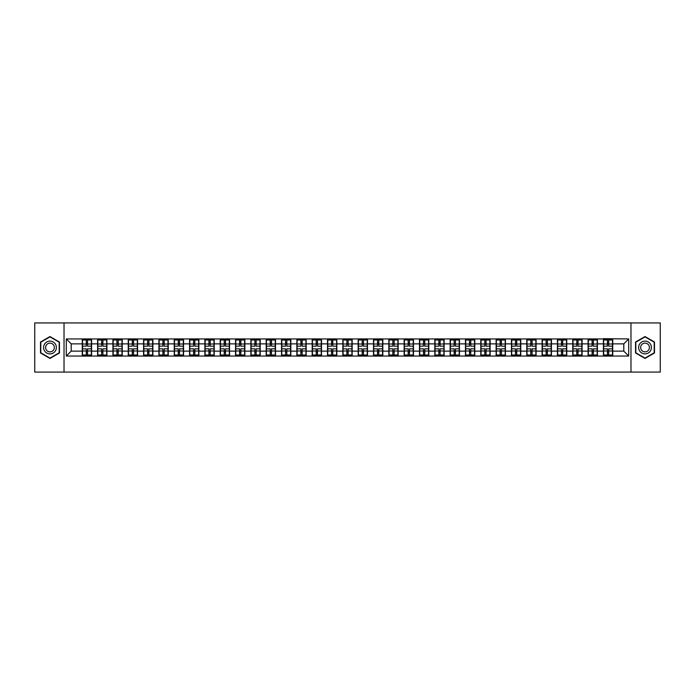 <?xml version="1.0" encoding="UTF-8"?>
<svg xmlns="http://www.w3.org/2000/svg" width="695" height="695" viewBox="0 0 695 695"><rect width="100%" height="100%" fill="white"/><g stroke="black" fill="none" stroke-linecap="round" stroke-linejoin="round"><path stroke-width="1.04" d="M630.973 372.068L660.25 372.068L660.25 322.932L630.973 322.932L630.973 372.068L64.027 372.068L64.027 322.932L34.75 322.932L34.75 372.068L64.027 372.068M630.973 322.932L64.027 322.932M623.797 351.131L623.797 343.869L612.747 343.869L612.747 351.131L623.797 351.131L628.706 356.048L628.706 338.952L603.408 338.656L603.408 343.869L597.413 343.869L597.413 351.131L603.408 351.131L603.408 343.869M628.706 356.048L66.294 356.048L66.294 338.952L82.253 338.952L82.253 343.869L71.203 343.869L71.203 351.131L82.253 351.131L82.253 343.869M603.408 338.952L82.253 338.952M603.408 351.131L603.408 356.048M597.413 351.131L597.413 356.048M597.413 338.952L597.413 343.869M582.089 351.131L588.083 351.131L588.083 343.869L582.089 343.869L582.089 356.048M588.083 351.131L588.083 356.048M588.083 338.952L588.083 343.869M582.089 338.952L582.089 343.869M566.755 351.131L572.75 351.131L572.75 343.869L566.755 343.869L566.755 356.048M572.75 351.131L572.75 356.048M572.75 338.952L572.75 343.869M566.755 338.952L566.755 343.869M551.43 351.131L557.425 351.131L557.425 343.869L551.43 343.869L551.43 356.048M557.425 351.131L557.425 356.048M557.425 338.952L557.425 343.869M551.43 338.952L551.43 343.869M536.106 351.131L542.1 351.131L542.1 343.869L536.106 343.869L536.106 356.048M542.1 351.131L542.1 356.048M542.1 338.952L542.1 343.869M536.106 338.952L536.106 343.869M520.772 351.131L526.767 351.131L526.767 343.869L520.772 343.869L520.772 356.048M526.767 351.131L526.767 356.048M526.767 338.952L526.767 343.869M520.772 338.952L520.772 343.869M505.447 351.131L511.442 351.131L511.442 343.869L505.447 343.869L505.447 356.048M511.442 351.131L511.442 356.048M511.442 338.952L511.442 343.869M505.447 338.952L505.447 343.869M490.123 351.131L496.117 351.131L496.117 343.869L490.123 343.869L490.123 356.048M496.117 351.131L496.117 356.048M496.117 338.952L496.117 343.869M490.123 338.952L490.123 343.869M474.789 351.131L480.784 351.131L480.784 343.869L474.789 343.869L474.789 356.048M480.784 351.131L480.784 356.048M480.784 338.952L480.784 343.869M474.789 338.952L474.789 343.869M459.464 351.131L465.459 351.131L465.459 343.869L459.464 343.869L459.464 356.048M465.459 351.131L465.459 356.048M465.459 338.952L465.459 343.869M459.464 338.952L459.464 343.869M444.131 351.131L450.125 351.131L450.125 343.869L444.131 343.869L444.131 356.048M450.125 351.131L450.125 356.048M450.125 338.952L450.125 343.869M444.131 338.952L444.131 343.869M428.806 351.131L434.801 351.131L434.801 343.869L428.806 343.869L428.806 356.048M434.801 351.131L434.801 356.048M434.801 338.952L434.801 343.869M428.806 338.952L428.806 343.869M413.482 351.131L419.476 351.131L419.476 343.869L413.482 343.869L413.482 356.048M419.476 351.131L419.476 356.048M419.476 338.952L419.476 343.869M413.482 338.952L413.482 343.869M398.148 351.131L404.142 351.131L404.142 343.869L398.148 343.869L398.148 356.048M404.142 351.131L404.142 356.048M404.142 338.952L404.142 343.869M398.148 338.952L398.148 343.869M382.823 351.131L388.818 351.131L388.818 343.869L382.823 343.869L382.823 356.048M388.818 351.131L388.818 356.048M388.818 338.952L388.818 343.869M382.823 338.952L382.823 343.869M367.499 351.131L373.493 351.131L373.493 343.869L367.499 343.869L367.499 356.048M373.493 351.131L373.493 356.048M373.493 338.952L373.493 343.869M367.499 338.952L367.499 343.869M352.165 351.131L358.16 351.131L358.16 343.869L352.165 343.869L352.165 356.048M358.16 351.131L358.16 356.048M358.16 338.952L358.16 343.869M352.165 338.952L352.165 343.869M336.84 351.131L342.835 351.131L342.835 343.869L336.84 343.869L336.84 356.048M342.835 351.131L342.835 356.048M342.835 338.952L342.835 343.869M336.84 338.952L336.84 343.869M321.507 351.131L327.501 351.131L327.501 343.869L321.507 343.869L321.507 356.048M327.501 351.131L327.501 356.048M327.501 338.952L327.501 343.869M321.507 338.952L321.507 343.869M306.182 351.131L312.177 351.131L312.177 343.869L306.182 343.869L306.182 356.048M312.177 351.131L312.177 356.048M312.177 338.952L312.177 343.869M306.182 338.952L306.182 343.869M290.858 351.131L296.852 351.131L296.852 343.869L290.858 343.869L290.858 356.048M296.852 351.131L296.852 356.048M296.852 338.952L296.852 343.869M290.858 338.952L290.858 343.869M275.524 351.131L281.518 351.131L281.518 343.869L275.524 343.869L275.524 356.048M281.518 351.131L281.518 356.048M281.518 338.952L281.518 343.869M275.524 338.952L275.524 343.869M260.199 351.131L266.194 351.131L266.194 343.869L260.199 343.869L260.199 356.048M266.194 351.131L266.194 356.048M266.194 338.952L266.194 343.869M260.199 338.952L260.199 343.869M244.875 351.131L250.869 351.131L250.869 343.869L244.875 343.869L244.875 356.048M250.869 351.131L250.869 356.048M250.869 338.952L250.869 343.869M244.875 338.952L244.875 343.869M229.541 351.131L235.536 351.131L235.536 343.869L229.541 343.869L229.541 356.048M235.536 351.131L235.536 356.048M235.536 338.952L235.536 343.869M229.541 338.952L229.541 343.869M214.216 351.131L220.211 351.131L220.211 343.869L214.216 343.869L214.216 356.048M220.211 351.131L220.211 356.048M220.211 338.952L220.211 343.869M214.216 338.952L214.216 343.869M198.883 351.131L204.877 351.131L204.877 343.869L198.883 343.869L198.883 356.048M204.877 351.131L204.877 356.048M204.877 338.952L204.877 343.869M198.883 338.952L198.883 343.869M183.558 351.131L189.553 351.131L189.553 343.869L183.558 343.869L183.558 356.048M189.553 351.131L189.553 356.048M189.553 338.952L189.553 343.869M183.558 338.952L183.558 343.869M168.233 351.131L174.228 351.131L174.228 343.869L168.233 343.869L168.233 356.048M174.228 351.131L174.228 356.048M174.228 338.952L174.228 343.869M168.233 338.952L168.233 343.869M152.9 351.131L158.894 351.131L158.894 343.869L152.9 343.869L152.9 356.048M158.894 351.131L158.894 356.048M158.894 338.952L158.894 343.869M152.9 338.952L152.9 343.869M137.575 351.131L143.57 351.131L143.57 343.869L137.575 343.869L137.575 356.048M143.57 351.131L143.57 356.048M143.57 338.952L143.57 343.869M137.575 338.952L137.575 343.869M122.251 351.131L128.245 351.131L128.245 343.869L122.251 343.869L122.251 356.048M128.245 351.131L128.245 356.048M128.245 338.952L128.245 343.869M122.251 338.952L122.251 343.869M106.917 351.131L112.911 351.131L112.911 343.869L106.917 343.869L106.917 356.048M112.911 351.131L112.911 356.048M112.911 338.952L112.911 343.869M106.917 338.952L106.917 343.869M91.592 351.131L97.587 351.131L97.587 343.869L91.592 343.869L91.592 356.048M97.587 351.131L97.587 356.048M97.587 338.952L97.587 343.869M91.592 338.952L91.592 343.869M82.253 351.131L82.253 356.048M71.203 351.131L66.294 356.048M66.294 338.952L71.203 343.869M612.747 351.131L612.747 356.048M612.747 338.952L612.747 343.869M628.706 338.952L623.797 343.869M49.979 336.554L40.501 342.027L40.501 352.973L49.979 358.446L59.457 352.973L59.457 342.027L49.979 336.554M635.543 352.973L645.021 358.446L654.499 352.973L654.499 342.027L645.021 336.554L635.543 342.027L635.543 352.973M82.505 344.016L86.284 344.016L86.284 338.899L82.505 338.899L82.505 348.829L86.284 348.829L86.284 350.984L87.561 350.975L87.561 348.829L91.349 348.829L91.349 338.899L87.561 338.899L87.561 339.985L91.349 339.985M86.284 342.592L87.561 342.592M87.561 340.133L86.284 340.133M82.505 346.171L86.284 346.171L86.284 344.016L87.561 344.025L87.561 346.171L91.349 346.171M82.505 339.985L86.284 339.985M86.284 354.867L87.561 354.867M86.284 352.408L87.561 352.408M82.505 356.101L86.284 356.101L86.284 355.015L82.505 355.015L82.505 356.101M82.505 348.829L82.505 350.984L86.284 350.984L86.284 355.015M82.505 350.984L82.505 355.015M91.349 348.829L91.349 356.101L87.561 356.101L87.561 355.015L91.349 355.015M91.349 350.984L87.561 350.984L87.561 355.015M91.349 344.016L87.561 344.016L87.561 339.985M97.83 344.016L101.618 344.016L101.618 338.899L97.83 338.899L97.83 348.829L101.618 348.829L101.618 350.984L102.895 350.975L102.895 348.829L106.674 348.829L106.674 338.899L102.895 338.899L102.895 339.985L106.674 339.985M101.618 342.592L102.895 342.592M102.895 340.133L101.618 340.133M97.83 346.171L101.618 346.171L101.618 344.016L102.895 344.025L102.895 346.171L106.674 346.171M97.83 339.985L101.618 339.985M101.618 354.867L102.895 354.867M101.618 352.408L102.895 352.408M97.83 356.101L101.618 356.101L101.618 355.015L97.83 355.015L97.83 356.101M97.83 348.829L97.83 350.984L101.618 350.984L101.618 355.015M97.83 350.984L97.83 355.015M106.674 348.829L106.674 356.101L102.895 356.101L102.895 355.015L106.674 355.015M106.674 350.984L102.895 350.984L102.895 355.015M106.674 344.016L102.895 344.016L102.895 339.985M113.155 344.016L116.942 344.016L116.942 338.899L113.155 338.899L113.155 348.829L116.942 348.829L116.942 350.984L118.22 350.975L118.22 348.829L121.999 348.829L121.999 338.899L118.22 338.899L118.22 339.985L121.999 339.985M116.942 342.592L118.22 342.592M118.22 340.133L116.942 340.133M113.155 346.171L116.942 346.171L116.942 344.016L118.22 344.025L118.22 346.171L121.999 346.171M113.155 339.985L116.942 339.985M116.942 354.867L118.22 354.867M116.942 352.408L118.22 352.408M113.155 356.101L116.942 356.101L116.942 355.015L113.155 355.015L113.155 356.101M113.155 348.829L113.155 350.984L116.942 350.984L116.942 355.015M113.155 350.984L113.155 355.015M121.999 348.829L121.999 356.101L118.22 356.101L118.22 355.015L121.999 355.015M121.999 350.984L118.22 350.984L118.22 355.015M121.999 344.016L118.22 344.016L118.22 339.985M128.488 344.016L132.267 344.016L132.267 338.899L128.488 338.899L128.488 348.829L132.267 348.829L132.267 350.984L133.544 350.975L133.544 348.829L137.332 348.829L137.332 338.899L133.544 338.899L133.544 339.985L137.332 339.985M132.267 342.592L133.544 342.592M133.544 340.133L132.267 340.133M128.488 346.171L132.267 346.171L132.267 344.016L133.544 344.025L133.544 346.171L137.332 346.171M128.488 339.985L132.267 339.985M132.267 354.867L133.544 354.867M132.267 352.408L133.544 352.408M128.488 356.101L132.267 356.101L132.267 355.015L128.488 355.015L128.488 356.101M128.488 348.829L128.488 350.984L132.267 350.984L132.267 355.015M128.488 350.984L128.488 355.015M137.332 348.829L137.332 356.101L133.544 356.101L133.544 355.015L137.332 355.015M137.332 350.984L133.544 350.984L133.544 355.015M137.332 344.016L133.544 344.016L133.544 339.985M143.813 344.016L147.601 344.016L147.601 338.899L143.813 338.899L143.813 348.829L147.601 348.829L147.601 350.984L148.878 350.975L148.878 348.829L152.657 348.829L152.657 338.899L148.878 338.899L148.878 339.985L152.657 339.985M147.601 342.592L148.878 342.592M148.878 340.133L147.601 340.133M143.813 346.171L147.601 346.171L147.601 344.016L148.878 344.025L148.878 346.171L152.657 346.171M143.813 339.985L147.601 339.985M147.601 354.867L148.878 354.867M147.601 352.408L148.878 352.408M143.813 356.101L147.601 356.101L147.601 355.015L143.813 355.015L143.813 356.101M143.813 348.829L143.813 350.984L147.601 350.984L147.601 355.015M143.813 350.984L143.813 355.015M152.657 348.829L152.657 356.101L148.878 356.101L148.878 355.015L152.657 355.015M152.657 350.984L148.878 350.984L148.878 355.015M152.657 344.016L148.878 344.016L148.878 339.985M159.146 344.016L162.925 344.016L162.925 338.899L159.146 338.899L159.146 348.829L162.925 348.829L162.925 350.984L164.202 350.975L164.202 348.829L167.982 348.829L167.982 338.899L164.202 338.899L164.202 339.985L167.982 339.985M162.925 342.592L164.202 342.592M164.202 340.133L162.925 340.133M159.146 346.171L162.925 346.171L162.925 344.016L164.202 344.025L164.202 346.171L167.982 346.171M159.146 339.985L162.925 339.985M162.925 354.867L164.202 354.867M162.925 352.408L164.202 352.408M159.146 356.101L162.925 356.101L162.925 355.015L159.146 355.015L159.146 356.101M159.146 348.829L159.146 350.984L162.925 350.984L162.925 355.015M159.146 350.984L159.146 355.015M167.982 348.829L167.982 356.101L164.202 356.101L164.202 355.015L167.982 355.015M167.982 350.984L164.202 350.984L164.202 355.015M167.982 344.016L164.202 344.016L164.202 339.985M55.513 344.303A6.385 6.385 0 0 0 46.782 341.966A6.385 6.385 0 0 0 44.445 350.697A6.385 6.385 0 0 0 53.176 353.034A6.385 6.385 0 0 0 55.513 344.303M53.767 345.311A4.37 4.37 0 0 0 47.79 343.712A4.37 4.37 0 0 0 46.191 349.689A4.37 4.37 0 0 0 52.168 351.288A4.37 4.37 0 0 0 53.767 345.311M49.979 358.107L40.797 352.808L40.797 342.192L49.979 336.893L59.171 342.192L59.171 352.808L49.979 358.107M650.555 344.303A6.385 6.385 0 0 0 641.824 341.966A6.385 6.385 0 0 0 639.487 350.697A6.385 6.385 0 0 0 648.218 353.034A6.385 6.385 0 0 0 650.555 344.303M648.809 345.311A4.37 4.37 0 0 0 642.832 343.712A4.37 4.37 0 0 0 641.233 349.689A4.37 4.37 0 0 0 647.21 351.288A4.37 4.37 0 0 0 648.809 345.311M645.021 358.107L635.829 352.808L635.829 342.192L645.021 336.893L654.203 342.192L654.203 352.808L645.021 358.107M174.471 344.016L178.25 344.016L178.25 338.899L174.471 338.899L174.471 348.829L178.25 348.829L178.25 350.984L179.527 350.975L179.527 348.829L183.315 348.829L183.315 338.899L179.527 338.899L179.527 339.985L183.315 339.985M178.25 342.592L179.527 342.592M179.527 340.133L178.25 340.133M174.471 346.171L178.25 346.171L178.25 344.016L179.527 344.025L179.527 346.171L183.315 346.171M174.471 339.985L178.25 339.985M178.25 354.867L179.527 354.867M178.25 352.408L179.527 352.408M174.471 356.101L178.25 356.101L178.25 355.015L174.471 355.015L174.471 356.101M174.471 348.829L174.471 350.984L178.25 350.984L178.25 355.015M174.471 350.984L174.471 355.015M183.315 348.829L183.315 356.101L179.527 356.101L179.527 355.015L183.315 355.015M183.315 350.984L179.527 350.984L179.527 355.015M183.315 344.016L179.527 344.016L179.527 339.985M189.796 344.016L193.584 344.016L193.584 338.899L189.796 338.899L189.796 348.829L193.584 348.829L193.584 350.984L194.861 350.975L194.861 348.829L198.64 348.829L198.64 338.899L194.861 338.899L194.861 339.985L198.64 339.985M193.584 342.592L194.861 342.592M194.861 340.133L193.584 340.133M189.796 346.171L193.584 346.171L193.584 344.016L194.861 344.025L194.861 346.171L198.64 346.171M189.796 339.985L193.584 339.985M193.584 354.867L194.861 354.867M193.584 352.408L194.861 352.408M189.796 356.101L193.584 356.101L193.584 355.015L189.796 355.015L189.796 356.101M189.796 348.829L189.796 350.984L193.584 350.984L193.584 355.015M189.796 350.984L189.796 355.015M198.64 348.829L198.64 356.101L194.861 356.101L194.861 355.015L198.64 355.015M198.64 350.984L194.861 350.984L194.861 355.015M198.64 344.016L194.861 344.016L194.861 339.985M205.129 344.016L208.908 344.016L208.908 338.899L205.129 338.899L205.129 348.829L208.908 348.829L208.908 350.984L210.185 350.975L210.185 348.829L213.973 348.829L213.973 338.899L210.185 338.899L210.185 339.985L213.973 339.985M208.908 342.592L210.185 342.592M210.185 340.133L208.908 340.133M205.129 346.171L208.908 346.171L208.908 344.016L210.185 344.025L210.185 346.171L213.973 346.171M205.129 339.985L208.908 339.985M208.908 354.867L210.185 354.867M208.908 352.408L210.185 352.408M205.129 356.101L208.908 356.101L208.908 355.015L205.129 355.015L205.129 356.101M205.129 348.829L205.129 350.984L208.908 350.984L208.908 355.015M205.129 350.984L205.129 355.015M213.973 348.829L213.973 356.101L210.185 356.101L210.185 355.015L213.973 355.015M213.973 350.984L210.185 350.984L210.185 355.015M213.973 344.016L210.185 344.016L210.185 339.985M220.454 344.016L224.233 344.016L224.233 338.899L220.454 338.899L220.454 348.829L224.233 348.829L224.233 350.984L225.519 350.975L225.519 348.829L229.298 348.829L229.298 338.899L225.519 338.899L225.519 339.985L229.298 339.985M224.233 342.592L225.519 342.592M225.519 340.133L224.233 340.133M220.454 346.171L224.233 346.171L224.233 344.016L225.519 344.025L225.519 346.171L229.298 346.171M220.454 339.985L224.233 339.985M224.233 354.867L225.519 354.867M224.233 352.408L225.519 352.408M220.454 356.101L224.233 356.101L224.233 355.015L220.454 355.015L220.454 356.101M220.454 348.829L220.454 350.984L224.233 350.984L224.233 355.015M220.454 350.984L220.454 355.015M229.298 348.829L229.298 356.101L225.519 356.101L225.519 355.015L229.298 355.015M229.298 350.984L225.519 350.984L225.519 355.015M229.298 344.016L225.519 344.016L225.519 339.985M235.779 344.016L239.566 344.016L239.566 338.899L235.779 338.899L235.779 348.829L239.566 348.829L239.566 350.984L240.844 350.975L240.844 348.829L244.623 348.829L244.623 338.899L240.844 338.899L240.844 339.985L244.623 339.985M239.566 342.592L240.844 342.592M240.844 340.133L239.566 340.133M235.779 346.171L239.566 346.171L239.566 344.016L240.844 344.025L240.844 346.171L244.623 346.171M235.779 339.985L239.566 339.985M239.566 354.867L240.844 354.867M239.566 352.408L240.844 352.408M235.779 356.101L239.566 356.101L239.566 355.015L235.779 355.015L235.779 356.101M235.779 348.829L235.779 350.984L239.566 350.984L239.566 355.015M235.779 350.984L235.779 355.015M244.623 348.829L244.623 356.101L240.844 356.101L240.844 355.015L244.623 355.015M244.623 350.984L240.844 350.984L240.844 355.015M244.623 344.016L240.844 344.016L240.844 339.985M251.112 344.016L254.891 344.016L254.891 338.899L251.112 338.899L251.112 348.829L254.891 348.829L254.891 350.984L256.168 350.975L256.168 348.829L259.956 348.829L259.956 338.899L256.168 338.899L256.168 339.985L259.956 339.985M254.891 342.592L256.168 342.592M256.168 340.133L254.891 340.133M251.112 346.171L254.891 346.171L254.891 344.016L256.168 344.025L256.168 346.171L259.956 346.171M251.112 339.985L254.891 339.985M254.891 354.867L256.168 354.867M254.891 352.408L256.168 352.408M251.112 356.101L254.891 356.101L254.891 355.015L251.112 355.015L251.112 356.101M251.112 348.829L251.112 350.984L254.891 350.984L254.891 355.015M251.112 350.984L251.112 355.015M259.956 348.829L259.956 356.101L256.168 356.101L256.168 355.015L259.956 355.015M259.956 350.984L256.168 350.984L256.168 355.015M259.956 344.016L256.168 344.016L256.168 339.985M266.437 344.016L270.225 344.016L270.225 338.899L266.437 338.899L266.437 348.829L270.225 348.829L270.225 350.984L271.502 350.975L271.502 348.829L275.281 348.829L275.281 338.899L271.502 338.899L271.502 339.985L275.281 339.985M270.225 342.592L271.502 342.592M271.502 340.133L270.225 340.133M266.437 346.171L270.225 346.171L270.225 344.016L271.502 344.025L271.502 346.171L275.281 346.171M266.437 339.985L270.225 339.985M270.225 354.867L271.502 354.867M270.225 352.408L271.502 352.408M266.437 356.101L270.225 356.101L270.225 355.015L266.437 355.015L266.437 356.101M266.437 348.829L266.437 350.984L270.225 350.984L270.225 355.015M266.437 350.984L266.437 355.015M275.281 348.829L275.281 356.101L271.502 356.101L271.502 355.015L275.281 355.015M275.281 350.984L271.502 350.984L271.502 355.015M275.281 344.016L271.502 344.016L271.502 339.985M281.77 344.016L285.549 344.016L285.549 338.899L281.77 338.899L281.77 348.829L285.549 348.829L285.549 350.984L286.827 350.975L286.827 348.829L290.606 348.829L290.606 338.899L286.827 338.899L286.827 339.985L290.606 339.985M285.549 342.592L286.827 342.592M286.827 340.133L285.549 340.133M281.77 346.171L285.549 346.171L285.549 344.016L286.827 344.025L286.827 346.171L290.606 346.171M281.77 339.985L285.549 339.985M285.549 354.867L286.827 354.867M285.549 352.408L286.827 352.408M281.77 356.101L285.549 356.101L285.549 355.015L281.77 355.015L281.77 356.101M281.77 348.829L281.77 350.984L285.549 350.984L285.549 355.015M281.77 350.984L281.77 355.015M290.606 348.829L290.606 356.101L286.827 356.101L286.827 355.015L290.606 355.015M290.606 350.984L286.827 350.984L286.827 355.015M290.606 344.016L286.827 344.016L286.827 339.985M297.095 344.016L300.874 344.016L300.874 338.899L297.095 338.899L297.095 348.829L300.874 348.829L300.874 350.984L302.151 350.975L302.151 348.829L305.939 348.829L305.939 338.899L302.151 338.899L302.151 339.985L305.939 339.985M300.874 342.592L302.151 342.592M302.151 340.133L300.874 340.133M297.095 346.171L300.874 346.171L300.874 344.016L302.151 344.025L302.151 346.171L305.939 346.171M297.095 339.985L300.874 339.985M300.874 354.867L302.151 354.867M300.874 352.408L302.151 352.408M297.095 356.101L300.874 356.101L300.874 355.015L297.095 355.015L297.095 356.101M297.095 348.829L297.095 350.984L300.874 350.984L300.874 355.015M297.095 350.984L297.095 355.015M305.939 348.829L305.939 356.101L302.151 356.101L302.151 355.015L305.939 355.015M305.939 350.984L302.151 350.984L302.151 355.015M305.939 344.016L302.151 344.016L302.151 339.985M312.42 344.016L316.208 344.016L316.208 338.899L312.42 338.899L312.42 348.829L316.208 348.829L316.208 350.984L317.485 350.975L317.485 348.829L321.264 348.829L321.264 338.899L317.485 338.899L317.485 339.985L321.264 339.985M316.208 342.592L317.485 342.592M317.485 340.133L316.208 340.133M312.42 346.171L316.208 346.171L316.208 344.016L317.485 344.025L317.485 346.171L321.264 346.171M312.42 339.985L316.208 339.985M316.208 354.867L317.485 354.867M316.208 352.408L317.485 352.408M312.42 356.101L316.208 356.101L316.208 355.015L312.42 355.015L312.42 356.101M312.42 348.829L312.42 350.984L316.208 350.984L316.208 355.015M312.42 350.984L312.42 355.015M321.264 348.829L321.264 356.101L317.485 356.101L317.485 355.015L321.264 355.015M321.264 350.984L317.485 350.984L317.485 355.015M321.264 344.016L317.485 344.016L317.485 339.985M327.753 344.016L331.532 344.016L331.532 338.899L327.753 338.899L327.753 348.829L331.532 348.829L331.532 350.984L332.809 350.975L332.809 348.829L336.597 348.829L336.597 338.899L332.809 338.899L332.809 339.985L336.597 339.985M331.532 342.592L332.809 342.592M332.809 340.133L331.532 340.133M327.753 346.171L331.532 346.171L331.532 344.016L332.809 344.025L332.809 346.171L336.597 346.171M327.753 339.985L331.532 339.985M331.532 354.867L332.809 354.867M331.532 352.408L332.809 352.408M327.753 356.101L331.532 356.101L331.532 355.015L327.753 355.015L327.753 356.101M327.753 348.829L327.753 350.984L331.532 350.984L331.532 355.015M327.753 350.984L327.753 355.015M336.597 348.829L336.597 356.101L332.809 356.101L332.809 355.015L336.597 355.015M336.597 350.984L332.809 350.984L332.809 355.015M336.597 344.016L332.809 344.016L332.809 339.985M343.078 344.016L346.857 344.016L346.857 338.899L343.078 338.899L343.078 348.829L346.857 348.829L346.857 350.984L348.143 350.975L348.143 348.829L351.922 348.829L351.922 338.899L348.143 338.899L348.143 339.985L351.922 339.985M346.857 342.592L348.143 342.592M348.143 340.133L346.857 340.133M343.078 346.171L346.857 346.171L346.857 344.016L348.143 344.025L348.143 346.171L351.922 346.171M343.078 339.985L346.857 339.985M346.857 354.867L348.143 354.867M346.857 352.408L348.143 352.408M343.078 356.101L346.857 356.101L346.857 355.015L343.078 355.015L343.078 356.101M343.078 348.829L343.078 350.984L346.857 350.984L346.857 355.015M343.078 350.984L343.078 355.015M351.922 348.829L351.922 356.101L348.143 356.101L348.143 355.015L351.922 355.015M351.922 350.984L348.143 350.984L348.143 355.015M351.922 344.016L348.143 344.016L348.143 339.985M358.403 344.016L362.191 344.016L362.191 338.899L358.403 338.899L358.403 348.829L362.191 348.829L362.191 350.984L363.468 350.975L363.468 348.829L367.247 348.829L367.247 338.899L363.468 338.899L363.468 339.985L367.247 339.985M362.191 342.592L363.468 342.592M363.468 340.133L362.191 340.133M358.403 346.171L362.191 346.171L362.191 344.016L363.468 344.025L363.468 346.171L367.247 346.171M358.403 339.985L362.191 339.985M362.191 354.867L363.468 354.867M362.191 352.408L363.468 352.408M358.403 356.101L362.191 356.101L362.191 355.015L358.403 355.015L358.403 356.101M358.403 348.829L358.403 350.984L362.191 350.984L362.191 355.015M358.403 350.984L358.403 355.015M367.247 348.829L367.247 356.101L363.468 356.101L363.468 355.015L367.247 355.015M367.247 350.984L363.468 350.984L363.468 355.015M367.247 344.016L363.468 344.016L363.468 339.985M373.736 344.016L377.515 344.016L377.515 338.899L373.736 338.899L373.736 348.829L377.515 348.829L377.515 350.984L378.792 350.975L378.792 348.829L382.58 348.829L382.58 338.899L378.792 338.899L378.792 339.985L382.58 339.985M377.515 342.592L378.792 342.592M378.792 340.133L377.515 340.133M373.736 346.171L377.515 346.171L377.515 344.016L378.792 344.025L378.792 346.171L382.58 346.171M373.736 339.985L377.515 339.985M377.515 354.867L378.792 354.867M377.515 352.408L378.792 352.408M373.736 356.101L377.515 356.101L377.515 355.015L373.736 355.015L373.736 356.101M373.736 348.829L373.736 350.984L377.515 350.984L377.515 355.015M373.736 350.984L373.736 355.015M382.58 348.829L382.58 356.101L378.792 356.101L378.792 355.015L382.58 355.015M382.58 350.984L378.792 350.984L378.792 355.015M382.58 344.016L378.792 344.016L378.792 339.985M389.061 344.016L392.849 344.016L392.849 338.899L389.061 338.899L389.061 348.829L392.849 348.829L392.849 350.984L394.126 350.975L394.126 348.829L397.905 348.829L397.905 338.899L394.126 338.899L394.126 339.985L397.905 339.985M392.849 342.592L394.126 342.592M394.126 340.133L392.849 340.133M389.061 346.171L392.849 346.171L392.849 344.016L394.126 344.025L394.126 346.171L397.905 346.171M389.061 339.985L392.849 339.985M392.849 354.867L394.126 354.867M392.849 352.408L394.126 352.408M389.061 356.101L392.849 356.101L392.849 355.015L389.061 355.015L389.061 356.101M389.061 348.829L389.061 350.984L392.849 350.984L392.849 355.015M389.061 350.984L389.061 355.015M397.905 348.829L397.905 356.101L394.126 356.101L394.126 355.015L397.905 355.015M397.905 350.984L394.126 350.984L394.126 355.015M397.905 344.016L394.126 344.016L394.126 339.985M404.394 344.016L408.173 344.016L408.173 338.899L404.394 338.899L404.394 348.829L408.173 348.829L408.173 350.984L409.451 350.975L409.451 348.829L413.23 348.829L413.23 338.899L409.451 338.899L409.451 339.985L413.23 339.985M408.173 342.592L409.451 342.592M409.451 340.133L408.173 340.133M404.394 346.171L408.173 346.171L408.173 344.016L409.451 344.025L409.451 346.171L413.23 346.171M404.394 339.985L408.173 339.985M408.173 354.867L409.451 354.867M408.173 352.408L409.451 352.408M404.394 356.101L408.173 356.101L408.173 355.015L404.394 355.015L404.394 356.101M404.394 348.829L404.394 350.984L408.173 350.984L408.173 355.015M404.394 350.984L404.394 355.015M413.23 348.829L413.23 356.101L409.451 356.101L409.451 355.015L413.23 355.015M413.23 350.984L409.451 350.984L409.451 355.015M413.23 344.016L409.451 344.016L409.451 339.985M419.719 344.016L423.498 344.016L423.498 338.899L419.719 338.899L419.719 348.829L423.498 348.829L423.498 350.984L424.775 350.975L424.775 348.829L428.563 348.829L428.563 338.899L424.775 338.899L424.775 339.985L428.563 339.985M423.498 342.592L424.775 342.592M424.775 340.133L423.498 340.133M419.719 346.171L423.498 346.171L423.498 344.016L424.775 344.025L424.775 346.171L428.563 346.171M419.719 339.985L423.498 339.985M423.498 354.867L424.775 354.867M423.498 352.408L424.775 352.408M419.719 356.101L423.498 356.101L423.498 355.015L419.719 355.015L419.719 356.101M419.719 348.829L419.719 350.984L423.498 350.984L423.498 355.015M419.719 350.984L419.719 355.015M428.563 348.829L428.563 356.101L424.775 356.101L424.775 355.015L428.563 355.015M428.563 350.984L424.775 350.984L424.775 355.015M428.563 344.016L424.775 344.016L424.775 339.985M435.044 344.016L438.832 344.016L438.832 338.899L435.044 338.899L435.044 348.829L438.832 348.829L438.832 350.984L440.109 350.975L440.109 348.829L443.888 348.829L443.888 338.899L440.109 338.899L440.109 339.985L443.888 339.985M438.832 342.592L440.109 342.592M440.109 340.133L438.832 340.133M435.044 346.171L438.832 346.171L438.832 344.016L440.109 344.025L440.109 346.171L443.888 346.171M435.044 339.985L438.832 339.985M438.832 354.867L440.109 354.867M438.832 352.408L440.109 352.408M435.044 356.101L438.832 356.101L438.832 355.015L435.044 355.015L435.044 356.101M435.044 348.829L435.044 350.984L438.832 350.984L438.832 355.015M435.044 350.984L435.044 355.015M443.888 348.829L443.888 356.101L440.109 356.101L440.109 355.015L443.888 355.015M443.888 350.984L440.109 350.984L440.109 355.015M443.888 344.016L440.109 344.016L440.109 339.985M450.377 344.016L454.156 344.016L454.156 338.899L450.377 338.899L450.377 348.829L454.156 348.829L454.156 350.984L455.434 350.975L455.434 348.829L459.221 348.829L459.221 338.899L455.434 338.899L455.434 339.985L459.221 339.985M454.156 342.592L455.434 342.592M455.434 340.133L454.156 340.133M450.377 346.171L454.156 346.171L454.156 344.016L455.434 344.025L455.434 346.171L459.221 346.171M450.377 339.985L454.156 339.985M454.156 354.867L455.434 354.867M454.156 352.408L455.434 352.408M450.377 356.101L454.156 356.101L454.156 355.015L450.377 355.015L450.377 356.101M450.377 348.829L450.377 350.984L454.156 350.984L454.156 355.015M450.377 350.984L450.377 355.015M459.221 348.829L459.221 356.101L455.434 356.101L455.434 355.015L459.221 355.015M459.221 350.984L455.434 350.984L455.434 355.015M459.221 344.016L455.434 344.016L455.434 339.985M465.702 344.016L469.481 344.016L469.481 338.899L465.702 338.899L465.702 348.829L469.481 348.829L469.481 350.984L470.767 350.975L470.767 348.829L474.546 348.829L474.546 338.899L470.767 338.899L470.767 339.985L474.546 339.985M469.481 342.592L470.767 342.592M470.767 340.133L469.481 340.133M465.702 346.171L469.481 346.171L469.481 344.016L470.767 344.025L470.767 346.171L474.546 346.171M465.702 339.985L469.481 339.985M469.481 354.867L470.767 354.867M469.481 352.408L470.767 352.408M465.702 356.101L469.481 356.101L469.481 355.015L465.702 355.015L465.702 356.101M465.702 348.829L465.702 350.984L469.481 350.984L469.481 355.015M465.702 350.984L465.702 355.015M474.546 348.829L474.546 356.101L470.767 356.101L470.767 355.015L474.546 355.015M474.546 350.984L470.767 350.984L470.767 355.015M474.546 344.016L470.767 344.016L470.767 339.985M481.027 344.016L484.815 344.016L484.815 338.899L481.027 338.899L481.027 348.829L484.815 348.829L484.815 350.984L486.092 350.975L486.092 348.829L489.871 348.829L489.871 338.899L486.092 338.899L486.092 339.985L489.871 339.985M484.815 342.592L486.092 342.592M486.092 340.133L484.815 340.133M481.027 346.171L484.815 346.171L484.815 344.016L486.092 344.025L486.092 346.171L489.871 346.171M481.027 339.985L484.815 339.985M484.815 354.867L486.092 354.867M484.815 352.408L486.092 352.408M481.027 356.101L484.815 356.101L484.815 355.015L481.027 355.015L481.027 356.101M481.027 348.829L481.027 350.984L484.815 350.984L484.815 355.015M481.027 350.984L481.027 355.015M489.871 348.829L489.871 356.101L486.092 356.101L486.092 355.015L489.871 355.015M489.871 350.984L486.092 350.984L486.092 355.015M489.871 344.016L486.092 344.016L486.092 339.985M496.36 344.016L500.139 344.016L500.139 338.899L496.36 338.899L496.36 348.829L500.139 348.829L500.139 350.984L501.416 350.975L501.416 348.829L505.204 348.829L505.204 338.899L501.416 338.899L501.416 339.985L505.204 339.985M500.139 342.592L501.416 342.592M501.416 340.133L500.139 340.133M496.36 346.171L500.139 346.171L500.139 344.016L501.416 344.025L501.416 346.171L505.204 346.171M496.36 339.985L500.139 339.985M500.139 354.867L501.416 354.867M500.139 352.408L501.416 352.408M496.36 356.101L500.139 356.101L500.139 355.015L496.36 355.015L496.36 356.101M496.36 348.829L496.36 350.984L500.139 350.984L500.139 355.015M496.36 350.984L496.36 355.015M505.204 348.829L505.204 356.101L501.416 356.101L501.416 355.015L505.204 355.015M505.204 350.984L501.416 350.984L501.416 355.015M505.204 344.016L501.416 344.016L501.416 339.985M511.685 344.016L515.473 344.016L515.473 338.899L511.685 338.899L511.685 348.829L515.473 348.829L515.473 350.984L516.75 350.975L516.75 348.829L520.529 348.829L520.529 338.899L516.75 338.899L516.75 339.985L520.529 339.985M515.473 342.592L516.75 342.592M516.75 340.133L515.473 340.133M511.685 346.171L515.473 346.171L515.473 344.016L516.75 344.025L516.75 346.171L520.529 346.171M511.685 339.985L515.473 339.985M515.473 354.867L516.75 354.867M515.473 352.408L516.75 352.408M511.685 356.101L515.473 356.101L515.473 355.015L511.685 355.015L511.685 356.101M511.685 348.829L511.685 350.984L515.473 350.984L515.473 355.015M511.685 350.984L511.685 355.015M520.529 348.829L520.529 356.101L516.75 356.101L516.75 355.015L520.529 355.015M520.529 350.984L516.75 350.984L516.75 355.015M520.529 344.016L516.75 344.016L516.75 339.985M527.019 344.016L530.798 344.016L530.798 338.899L527.019 338.899L527.019 348.829L530.798 348.829L530.798 350.984L532.075 350.975L532.075 348.829L535.854 348.829L535.854 338.899L532.075 338.899L532.075 339.985L535.854 339.985M530.798 342.592L532.075 342.592M532.075 340.133L530.798 340.133M527.019 346.171L530.798 346.171L530.798 344.016L532.075 344.025L532.075 346.171L535.854 346.171M527.019 339.985L530.798 339.985M530.798 354.867L532.075 354.867M530.798 352.408L532.075 352.408M527.019 356.101L530.798 356.101L530.798 355.015L527.019 355.015L527.019 356.101M527.019 348.829L527.019 350.984L530.798 350.984L530.798 355.015M527.019 350.984L527.019 355.015M535.854 348.829L535.854 356.101L532.075 356.101L532.075 355.015L535.854 355.015M535.854 350.984L532.075 350.984L532.075 355.015M535.854 344.016L532.075 344.016L532.075 339.985M542.343 344.016L546.122 344.016L546.122 338.899L542.343 338.899L542.343 348.829L546.122 348.829L546.122 350.984L547.399 350.975L547.399 348.829L551.187 348.829L551.187 338.899L547.399 338.899L547.399 339.985L551.187 339.985M546.122 342.592L547.399 342.592M547.399 340.133L546.122 340.133M542.343 346.171L546.122 346.171L546.122 344.016L547.399 344.025L547.399 346.171L551.187 346.171M542.343 339.985L546.122 339.985M546.122 354.867L547.399 354.867M546.122 352.408L547.399 352.408M542.343 356.101L546.122 356.101L546.122 355.015L542.343 355.015L542.343 356.101M542.343 348.829L542.343 350.984L546.122 350.984L546.122 355.015M542.343 350.984L542.343 355.015M551.187 348.829L551.187 356.101L547.399 356.101L547.399 355.015L551.187 355.015M551.187 350.984L547.399 350.984L547.399 355.015M551.187 344.016L547.399 344.016L547.399 339.985M557.668 344.016L561.456 344.016L561.456 338.899L557.668 338.899L557.668 348.829L561.456 348.829L561.456 350.984L562.733 350.975L562.733 348.829L566.512 348.829L566.512 338.899L562.733 338.899L562.733 339.985L566.512 339.985M561.456 342.592L562.733 342.592M562.733 340.133L561.456 340.133M557.668 346.171L561.456 346.171L561.456 344.016L562.733 344.025L562.733 346.171L566.512 346.171M557.668 339.985L561.456 339.985M561.456 354.867L562.733 354.867M561.456 352.408L562.733 352.408M557.668 356.101L561.456 356.101L561.456 355.015L557.668 355.015L557.668 356.101M557.668 348.829L557.668 350.984L561.456 350.984L561.456 355.015M557.668 350.984L557.668 355.015M566.512 348.829L566.512 356.101L562.733 356.101L562.733 355.015L566.512 355.015M566.512 350.984L562.733 350.984L562.733 355.015M566.512 344.016L562.733 344.016L562.733 339.985M573.001 344.016L576.78 344.016L576.78 338.899L573.001 338.899L573.001 348.829L576.78 348.829L576.78 350.984L578.058 350.975L578.058 348.829L581.845 348.829L581.845 338.899L578.058 338.899L578.058 339.985L581.845 339.985M576.78 342.592L578.058 342.592M578.058 340.133L576.78 340.133M573.001 346.171L576.78 346.171L576.78 344.016L578.058 344.025L578.058 346.171L581.845 346.171M573.001 339.985L576.78 339.985M576.78 354.867L578.058 354.867M576.78 352.408L578.058 352.408M573.001 356.101L576.78 356.101L576.78 355.015L573.001 355.015L573.001 356.101M573.001 348.829L573.001 350.984L576.78 350.984L576.78 355.015M573.001 350.984L573.001 355.015M581.845 348.829L581.845 356.101L578.058 356.101L578.058 355.015L581.845 355.015M581.845 350.984L578.058 350.984L578.058 355.015M581.845 344.016L578.058 344.016L578.058 339.985M588.326 344.016L592.105 344.016L592.105 338.899L588.326 338.899L588.326 348.829L592.105 348.829L592.105 350.984L593.382 350.975L593.382 348.829L597.17 348.829L597.17 338.899L593.382 338.899L593.382 339.985L597.17 339.985M592.105 342.592L593.382 342.592M593.382 340.133L592.105 340.133M588.326 346.171L592.105 346.171L592.105 344.016L593.382 344.025L593.382 346.171L597.17 346.171M588.326 339.985L592.105 339.985M592.105 354.867L593.382 354.867M592.105 352.408L593.382 352.408M588.326 356.101L592.105 356.101L592.105 355.015L588.326 355.015L588.326 356.101M588.326 348.829L588.326 350.984L592.105 350.984L592.105 355.015M588.326 350.984L588.326 355.015M597.17 348.829L597.17 356.101L593.382 356.101L593.382 355.015L597.17 355.015M597.17 350.984L593.382 350.984L593.382 355.015M597.17 344.016L593.382 344.016L593.382 339.985M603.651 344.016L607.439 344.016L607.439 338.899L603.651 338.899L603.651 348.829L607.439 348.829L607.439 350.984L608.716 350.975L608.716 348.829L612.495 348.829L612.495 338.899L608.716 338.899L608.716 339.985L612.495 339.985M607.439 342.592L608.716 342.592M608.716 340.133L607.439 340.133M603.651 346.171L607.439 346.171L607.439 344.016L608.716 344.025L608.716 346.171L612.495 346.171M603.651 339.985L607.439 339.985M607.439 354.867L608.716 354.867M607.439 352.408L608.716 352.408M603.651 356.101L607.439 356.101L607.439 355.015L603.651 355.015L603.651 356.101M603.651 348.829L603.651 350.984L607.439 350.984L607.439 355.015M603.651 350.984L603.651 355.015M612.495 348.829L612.495 356.101L608.716 356.101L608.716 355.015L612.495 355.015M612.495 350.984L608.716 350.984L608.716 355.015M612.495 344.016L608.716 344.016L608.716 339.985"/></g></svg>
